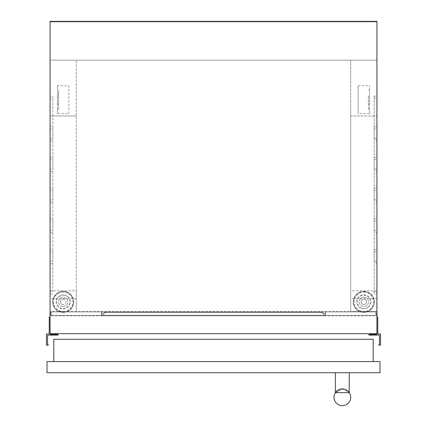 <?xml version="1.0" encoding="UTF-8"?>
<svg xmlns="http://www.w3.org/2000/svg" width="427" height="427" viewBox="0 0 427 427"><rect width="100%" height="100%" fill="white"/><g stroke="black" fill="none" stroke-linecap="round" stroke-linejoin="round"><path stroke-width="0.32" stroke-dasharray="2.13 1.6" d="M50.076 316.967L50.076 333.978A0.555 0.555 0 0 0 50.632 334.426L51.747 334.426A0.555 0.555 0 0 0 52.307 333.978L52.863 333.7L52.863 334.645L56.626 334.309L58.141 334.693L58.093 335.099L48.128 335.099A0.555 0.555 0 0 0 47.562 335.649L47.562 344.013A0.555 0.555 0 0 0 48.011 344.562A0.278 0.278 0 0 1 48.224 344.909A0.555 0.555 0 0 1 47.744 345.315L46.447 345.021L46.447 333.978L48.678 333.978A0.555 0.555 0 0 0 49.238 333.418L49.238 316.967L50.076 316.967L50.076 333.7L50.076 21.35L376.924 21.35L50.076 21.35L50.076 60.17L50.076 21.35L376.924 21.35L376.924 333.7L376.924 316.967L377.762 316.967L377.762 333.418A0.555 0.555 0 0 0 378.322 333.978L380.553 333.978L380.553 345.021L379.256 345.315A0.555 0.555 0 0 1 378.776 344.909A0.278 0.278 0 0 1 378.989 344.562A0.555 0.555 0 0 0 379.438 344.013L379.438 335.649A0.555 0.555 0 0 0 378.872 335.099L368.907 335.099L368.859 334.693L370.374 334.309L374.137 334.645L374.137 333.7L374.692 333.978A0.555 0.555 0 0 0 375.253 334.426L376.368 334.426A0.555 0.555 0 0 0 376.924 333.978L376.924 316.967M50.076 21.905L376.924 21.905L50.076 21.905M50.076 60.17L376.924 60.17L376.924 115.947L350.711 115.947L350.711 311.39L50.076 311.39L50.076 60.17L376.924 60.17L376.924 311.39L350.711 311.39L350.711 60.17L350.711 115.947L376.924 115.947L376.924 311.39L50.076 311.39L50.076 60.17L376.924 60.17L50.189 60.17L50.189 311.39L50.076 60.17M374.137 333.7L374.692 333.7M52.307 333.7L52.863 333.7M376.924 171.387L376.924 169.156L376.924 171.387L374.137 171.387L374.137 169.156L374.137 171.387M376.924 232.742L376.924 230.511L376.924 232.742L374.137 232.742L374.137 230.511L374.137 232.742M376.924 294.096L376.924 291.865L376.924 294.096L374.137 294.096L374.137 291.865L374.137 294.096M376.924 140.713L376.924 138.481L376.924 140.713L374.137 140.713L374.137 138.481L374.137 140.713M376.924 202.067L376.924 199.836L376.924 202.067L374.137 202.067L374.137 199.836L374.137 202.067M376.924 263.422L376.924 261.191L376.924 263.422L374.137 263.422L374.137 261.191L374.137 263.422M52.863 126.766L52.863 128.997L50.076 128.997L50.076 126.766L50.076 171.387L50.076 128.997L52.863 128.997L52.863 126.766L50.076 126.766M52.863 188.12L52.863 190.351L50.076 190.351L50.076 188.12L50.076 232.742L50.076 190.351L52.863 190.351L52.863 188.12L50.076 188.12M52.863 249.475L52.863 251.706L50.076 251.706L50.076 249.475L50.076 294.096L50.076 251.706L52.863 251.706L52.863 249.475L50.076 249.475M52.863 96.091L52.863 98.322L50.076 98.322L50.076 96.091L50.076 140.713L50.076 98.322L52.863 98.322L52.863 96.091L50.076 96.091M52.863 157.446L52.863 159.677L50.076 159.677L50.076 157.446L50.076 202.067L50.076 159.677L52.863 159.677L52.863 157.446L50.076 157.446M52.863 218.8L52.863 221.031L50.076 221.031L50.076 218.8L50.076 263.422L50.076 221.031L52.863 221.031L52.863 218.8L50.076 218.8M363.82 297.213A4.638 4.638 0 0 1 368.453 301.852A4.638 4.638 0 0 1 363.82 306.485A4.638 4.638 0 0 1 359.182 301.852A4.638 4.638 0 0 1 363.82 297.213A4.638 4.638 0 0 1 368.453 301.852A4.638 4.638 0 0 1 363.82 306.485A4.638 4.638 0 0 1 359.182 301.852A4.638 4.638 0 0 1 363.82 297.213M363.82 291.347A10.504 10.504 0 0 1 374.319 301.852A10.504 10.504 0 0 1 363.82 312.351A10.504 10.504 0 0 1 353.316 301.852A10.504 10.504 0 0 1 363.82 291.347A10.504 10.504 0 0 1 374.319 301.852A10.504 10.504 0 0 1 363.82 312.351A10.504 10.504 0 0 1 353.316 301.852A10.504 10.504 0 0 1 363.82 291.347A10.504 10.504 0 0 1 374.319 301.852A10.504 10.504 0 0 1 363.82 312.351A10.504 10.504 0 0 1 353.316 301.852A10.504 10.504 0 0 1 363.82 291.347M363.82 299.108A2.743 2.743 0 0 1 366.563 301.852A2.743 2.743 0 0 1 363.82 304.595A2.743 2.743 0 0 1 361.071 301.852A2.743 2.743 0 0 1 363.82 299.108A2.743 2.743 0 0 1 366.563 301.852A2.743 2.743 0 0 1 363.82 304.595A2.743 2.743 0 0 1 361.071 301.852A2.743 2.743 0 0 1 363.82 299.108M63.18 306.485A4.638 4.638 0 0 0 67.818 301.852A4.638 4.638 0 0 0 63.18 297.213A4.638 4.638 0 0 0 58.547 301.852A4.638 4.638 0 0 0 63.18 306.485A4.638 4.638 0 0 0 67.818 301.852A4.638 4.638 0 0 0 63.18 297.213A4.638 4.638 0 0 0 58.547 301.852A4.638 4.638 0 0 0 63.18 306.485M63.18 312.351A10.504 10.504 0 0 0 73.684 301.852A10.504 10.504 0 0 0 63.18 291.347A10.504 10.504 0 0 0 52.681 301.852A10.504 10.504 0 0 0 63.18 312.351A10.504 10.504 0 0 0 73.684 301.852A10.504 10.504 0 0 0 63.18 291.347A10.504 10.504 0 0 0 52.681 301.852A10.504 10.504 0 0 0 63.18 312.351A10.504 10.504 0 0 0 73.684 301.852A10.504 10.504 0 0 0 63.18 291.347A10.504 10.504 0 0 0 52.681 301.852A10.504 10.504 0 0 0 63.18 312.351M63.18 299.108A2.743 2.743 0 0 1 65.929 301.852A2.743 2.743 0 0 1 63.18 304.595A2.743 2.743 0 0 0 65.929 301.852A2.743 2.743 0 0 0 63.18 299.108A2.743 2.743 0 0 0 60.437 301.852A2.743 2.743 0 0 0 63.18 304.595A2.743 2.743 0 0 1 60.437 301.852A2.743 2.743 0 0 1 63.18 299.108M376.924 190.351L376.924 230.511L376.924 188.12L376.924 190.351L374.137 190.351L374.137 188.12L374.137 230.511L374.137 190.351L376.924 190.351M376.924 98.322L376.924 138.481L376.924 96.091L376.924 98.322L374.137 98.322L374.137 96.091L374.137 138.481L374.137 98.322L376.924 98.322M376.924 221.031L376.924 261.191L376.924 218.8L376.924 221.031L374.137 221.031L374.137 218.8L374.137 261.191L374.137 221.031L376.924 221.031M376.924 159.677L376.924 199.836L376.924 157.446L376.924 159.677L374.137 159.677L374.137 157.446L374.137 199.836L374.137 159.677L376.924 159.677M376.924 251.706L376.924 291.865L376.924 249.475L376.924 251.706L374.137 251.706L374.137 249.475L374.137 291.865L374.137 251.706L376.924 251.706M376.924 128.997L376.924 169.156L376.924 126.766L376.924 128.997L374.137 128.997L374.137 126.766L374.137 169.156L374.137 128.997L376.924 128.997M323.938 313.413L323.938 315.206L323.938 313.413L321.147 312.02L323.938 313.413L323.938 315.852L101.946 315.852L325.054 315.852L103.062 315.852L103.062 315.206L323.938 315.206L323.938 315.852L101.946 315.852L325.054 315.852L103.062 315.852L103.062 315.206L323.938 315.206L323.938 315.852L101.946 315.852L325.054 315.852L323.938 315.852L323.938 313.413L321.147 312.02L105.853 312.02L103.062 313.413L103.062 315.852L101.946 315.852L325.054 315.852L323.938 315.852L323.938 313.413L323.938 315.206L103.062 315.206L103.062 315.852L101.946 315.852L325.054 315.852L323.938 315.852L323.938 313.413L321.147 312.02L321.147 312.505L323.938 313.898L323.938 313.413L323.938 315.852L323.938 313.413L321.147 312.02L105.853 312.02L103.062 313.413L103.062 313.898L105.853 312.505L105.853 312.02L103.062 313.413L103.062 315.206L323.938 315.206L323.938 315.852L323.938 313.898L321.147 312.505L105.853 312.505L105.853 312.02L103.062 313.413L103.062 313.898L105.853 312.505L105.853 312.02L103.062 313.413L103.062 315.852L103.062 313.898L105.853 312.505L105.853 312.02L321.147 312.02L321.147 312.505L105.853 312.505L105.853 312.02L321.147 312.02L321.147 312.505L323.938 313.898L321.147 312.505L105.853 312.505L321.147 312.505L323.938 313.898M325.054 311.945L325.054 315.852L325.054 311.945L325.054 315.852L325.054 311.945L325.054 315.852L325.054 311.945L101.946 311.945L325.054 311.945L101.946 311.945L101.946 315.852L101.946 311.945L325.054 311.945L101.946 311.945L325.054 311.945L101.946 311.945L101.946 315.852L101.946 311.945L325.054 311.945L101.946 311.945L325.054 311.945L325.054 315.852L325.054 311.945M101.946 311.945L101.946 315.852L101.946 311.945M323.938 315.206L103.062 315.206L103.062 313.413L103.062 313.898L105.853 312.505L321.147 312.505L321.147 312.02L105.853 312.02M369.536 95.563L369.536 103.868L369.536 95.563L368.421 95.563L368.421 109.184L369.536 109.184L369.536 113.651L369.536 85.779L369.536 109.184M57.464 95.563L57.464 103.868L57.464 95.563L58.579 95.563L58.579 103.868L57.464 103.868M76.289 290.808L76.289 60.17L76.289 311.39L76.289 290.808L50.076 290.808M76.289 115.947L50.076 115.947L76.289 115.947M76.289 298.617L50.076 298.617M58.579 103.868L58.579 109.184L57.464 109.184L57.464 113.651L68.902 113.651L68.902 85.779L57.464 85.779L57.464 90.246L58.579 90.246L58.579 95.563M376.924 333.7L50.076 333.7M376.924 290.808L350.711 290.808M376.924 298.617L350.711 298.617M376.368 315.852L376.368 311.945L50.632 311.945L376.368 311.945L376.368 315.852L50.632 315.852L50.632 311.945L50.632 315.852L376.368 315.852M376.811 60.17L376.811 311.39L376.811 60.17M358.098 85.779L358.098 113.651L358.098 85.779L369.536 85.779M369.536 113.651L358.098 113.651M368.421 103.868L369.536 103.868M368.421 109.184L368.421 95.563M368.421 90.246L369.536 90.246M68.902 113.651L68.902 85.779M57.464 113.651L57.464 85.779M57.464 109.184L57.464 90.246M58.579 109.184L58.579 90.246M325.609 311.945L101.391 311.945L325.609 311.945L101.391 311.945L325.609 311.945L101.391 311.945L325.609 311.945L101.391 311.945L325.609 311.945L101.391 311.945L325.609 311.945L325.609 315.291L101.391 315.291L325.609 315.291L101.391 315.291L325.609 315.291L101.391 315.291L325.609 315.291L101.391 315.291L325.609 315.291L101.391 315.291L325.609 315.291L325.609 311.945M375.808 311.945L51.192 311.945L375.808 311.945L375.808 315.291L375.808 311.945M51.192 315.291L51.192 311.945L51.192 315.291L375.808 315.291L51.192 315.291M101.391 311.945L101.391 315.291L101.391 311.945M103.062 315.206L103.062 313.413L103.062 315.852L103.062 313.898L103.062 315.852L103.062 313.898L105.853 312.505M103.062 313.413L103.062 313.898M321.147 312.02L321.147 312.505M52.863 261.191L52.863 221.031L52.863 261.191L50.076 261.191L52.863 261.191M52.863 199.836L52.863 159.677L52.863 199.836L50.076 199.836L52.863 199.836M52.863 138.481L52.863 98.322L52.863 138.481L50.076 138.481L52.863 138.481M52.863 291.865L52.863 251.706L52.863 291.865L50.076 291.865L52.863 291.865M52.863 230.511L52.863 190.351L52.863 230.511L50.076 230.511L52.863 230.511M52.863 169.156L52.863 128.997L52.863 169.156L50.076 169.156L52.863 169.156M53.813 361.589L53.813 339.278L373.187 339.278L373.187 361.589L53.813 361.589L373.187 361.589M342.705 388.922L335.739 392.151M337.335 390.582L338.381 389.915M339.545 389.397L340.794 389.061M341.248 388.992L343.062 388.949M343.634 389.018L344.472 389.194M345.139 389.397L345.753 389.643M346.361 389.942L347.359 390.588M349.318 372.744L335.371 372.744L349.318 372.744L335.371 372.744L349.318 372.744L349.318 392.659L342.353 388.917L335.371 392.659L335.371 372.744M346.318 389.92L347.765 390.913M348.133 391.244L349.163 392.44M350.711 397.286A8.364 8.364 0 0 0 342.342 388.917A8.364 8.364 0 0 0 333.978 397.286A8.364 8.364 0 0 0 342.342 405.65A8.364 8.364 0 0 0 350.711 397.286M379.993 372.744L47.007 372.744L47.007 361.589L379.993 361.589L379.993 372.744M374.137 169.156L376.924 169.156L374.137 169.156M374.137 230.511L376.924 230.511L374.137 230.511M374.137 291.865L376.924 291.865L374.137 291.865M374.137 138.481L376.924 138.481L374.137 138.481M374.137 199.836L376.924 199.836L374.137 199.836M374.137 261.191L376.924 261.191L374.137 261.191M363.82 295.335A6.512 6.512 0 0 1 370.332 301.852A6.512 6.512 0 0 1 363.82 308.363A6.512 6.512 0 0 1 357.303 301.852A6.512 6.512 0 0 1 363.82 295.335M363.82 294.737A7.115 7.115 0 0 1 370.935 301.852A7.115 7.115 0 0 1 363.82 308.967A7.115 7.115 0 0 1 356.705 301.852A7.115 7.115 0 0 1 363.82 294.737M363.82 291.582A10.269 10.269 0 0 1 374.084 301.852A10.269 10.269 0 0 1 363.82 312.116A10.269 10.269 0 0 1 353.551 301.852A10.269 10.269 0 0 1 363.82 291.582M363.82 292.185A9.666 9.666 0 0 1 373.486 301.852A9.666 9.666 0 0 1 363.82 311.518A9.666 9.666 0 0 1 354.154 301.852A9.666 9.666 0 0 1 363.82 292.185M63.18 308.363A6.512 6.512 0 0 0 69.697 301.852A6.512 6.512 0 0 0 63.18 295.335A6.512 6.512 0 0 0 56.668 301.852A6.512 6.512 0 0 0 63.18 308.363M63.18 308.967A7.115 7.115 0 0 0 70.295 301.852A7.115 7.115 0 0 0 63.18 294.737A7.115 7.115 0 0 0 56.065 301.852A7.115 7.115 0 0 0 63.18 308.967M63.18 312.116A10.269 10.269 0 0 0 73.449 301.852A10.269 10.269 0 0 0 63.18 291.582A10.269 10.269 0 0 0 52.916 301.852A10.269 10.269 0 0 0 63.18 312.116M63.18 311.518A9.666 9.666 0 0 0 72.846 301.852A9.666 9.666 0 0 0 63.18 292.185A9.666 9.666 0 0 0 53.514 301.852A9.666 9.666 0 0 0 63.18 311.518M52.863 263.422L50.076 263.422M52.863 202.067L50.076 202.067M52.863 140.713L50.076 140.713M52.863 294.096L50.076 294.096M52.863 232.742L50.076 232.742M52.863 171.387L50.076 171.387M374.137 218.8L376.924 218.8M374.137 157.446L376.924 157.446M374.137 96.091L376.924 96.091M374.137 249.475L376.924 249.475M374.137 188.12L376.924 188.12M374.137 126.766L376.924 126.766"/><path stroke-width="0.64" d="M376.924 316.967L377.762 316.967L377.762 333.418A0.555 0.555 0 0 0 378.322 333.978L380.553 333.978L380.553 345.021L379.256 345.315A0.555 0.555 0 0 1 378.776 344.909A0.278 0.278 0 0 1 378.989 344.562A0.555 0.555 0 0 0 379.438 344.013L379.438 335.649A0.555 0.555 0 0 0 378.877 335.099L368.907 335.099L368.859 334.693L370.374 334.309L374.137 334.645L374.137 333.7M374.692 333.7L374.692 333.978A0.555 0.555 0 0 0 375.253 334.426L376.368 334.426A0.555 0.555 0 0 0 376.924 333.978L376.924 21.35L50.076 21.35L50.076 333.978A0.555 0.555 0 0 0 50.632 334.426L51.747 334.426A0.555 0.555 0 0 0 52.307 333.978L52.307 333.7M52.863 333.7L52.863 334.645L56.626 334.309L58.141 334.693L58.093 335.099L48.128 335.099A0.555 0.555 0 0 0 47.562 335.649L47.562 344.013A0.555 0.555 0 0 0 48.011 344.562A0.278 0.278 0 0 1 48.224 344.909A0.555 0.555 0 0 1 47.744 345.315L46.447 345.021L46.447 333.978L48.678 333.978A0.555 0.555 0 0 0 49.238 333.418L49.238 316.967L50.076 316.967M50.076 333.7L376.924 333.7M53.813 361.589L53.813 339.278L373.187 339.278L373.187 361.589M347.359 390.588L349.318 392.659L335.371 392.659L335.371 372.744M335.739 392.151L337.335 390.582M338.381 389.915L339.545 389.397M340.794 389.061L341.248 388.992M343.062 388.949L343.634 389.018M344.472 389.194L342.705 388.922M345.753 389.643L346.361 389.942M349.163 392.44L349.318 372.744M345.139 389.397L346.318 389.92M347.765 390.913L348.133 391.244M350.711 397.286A8.364 8.364 0 0 0 342.342 388.917A8.364 8.364 0 0 0 333.978 397.286A8.364 8.364 0 0 0 342.342 405.65A8.364 8.364 0 0 0 350.711 397.286M47.007 372.744L379.993 372.744L379.993 361.589L47.007 361.589L47.007 372.744"/></g></svg>
